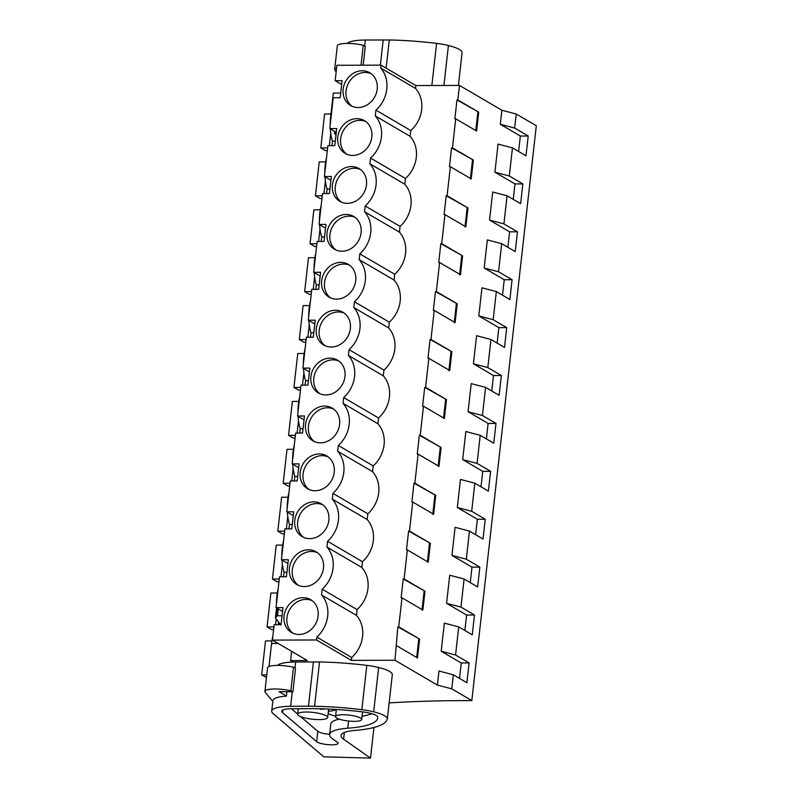 <?xml version="1.0" encoding="UTF-8"?>
<svg xmlns="http://www.w3.org/2000/svg" width="798" height="798" viewBox="0 0 798 798"><rect width="100%" height="100%" fill="white"/><g stroke="black" fill="none" stroke-linecap="round" stroke-linejoin="round"><path stroke-width="1.2" d="M340.696 93.057L333.315 93.077L330.581 117.496A29.227 12.928 89.8 0 0 330.182 125.067M330.322 128.907A29.227 12.928 89.8 0 0 332.447 141.196L335.29 141.186M501.872 110.244L459.468 85.416L457.833 99.94L456.965 99.94L454.85 118.802L455.718 118.802L452.466 147.839L451.588 147.839L449.474 166.702L450.351 166.702L447.089 195.739L446.222 195.749L444.097 214.602L444.975 214.602L441.713 243.649L440.845 243.649L438.73 262.512L439.598 262.502L436.346 291.549L435.469 291.549L433.354 310.412L434.232 310.402L430.97 339.449L430.102 339.449L427.977 358.312L428.855 358.312L425.593 387.349L424.726 387.359L422.611 406.212L423.479 406.212L420.227 435.259L419.349 435.259L417.234 454.112L418.112 454.112L414.85 483.159L413.982 483.159L411.868 502.022L412.736 502.012L409.484 531.059L408.606 531.059L406.491 549.922L407.359 549.922L404.107 578.959L403.229 578.969L401.115 597.822L401.993 597.822L398.731 626.859L397.863 626.869L394.99 660.245L437.394 685.073L451.768 688.854L453.344 674.809L466.89 682.739L469.114 662.929L455.568 655.008L457.144 640.954L458.72 626.909L472.266 634.829L474.481 615.029L460.945 607.098L464.097 578.999L477.633 586.929L479.857 567.129L466.311 559.199L469.463 531.099L483.009 539.029L485.234 519.229L471.688 511.299L474.84 483.199L488.386 491.129L490.6 471.319L477.064 463.399L480.216 435.299L493.753 443.219L495.977 423.419L482.431 415.489L485.583 387.389L499.129 395.319L501.353 375.519L487.807 367.589L490.96 339.489L504.506 347.419L506.72 327.619L493.184 319.689L496.336 291.589L509.872 299.519L512.097 279.709L498.551 271.789L501.703 243.689L515.249 251.609L517.473 231.809L503.927 223.879L507.079 195.779L520.625 203.709L522.84 183.909L509.304 175.979L512.456 147.879L525.992 155.809L528.216 136.009L514.67 128.079L500.296 124.288L501.872 110.244L516.246 114.024L536.306 125.765L471.827 700.594A467.598 105.865 -173.6 0 0 389.284 702.898A314.721 71.251 -173.6 0 1 389.145 702.908M336.896 65.276L380.975 65.137L380.656 68.02L415.539 88.438A29.696 25.765 120.3 0 1 410.81 130.573L410.162 136.338A29.696 25.765 120.3 0 1 405.434 178.483L404.795 184.238A29.696 25.765 120.3 0 1 400.067 226.383L399.419 232.148A29.696 25.765 120.3 0 1 394.691 274.283L394.042 280.048A29.696 25.765 120.3 0 1 389.324 322.183L388.676 327.948A29.696 25.765 120.3 0 1 383.948 370.092L383.299 375.848A29.696 25.765 120.3 0 1 378.571 417.992L377.923 423.758A29.696 25.765 120.3 0 1 373.205 465.892L372.556 471.658A29.696 25.765 120.3 0 1 367.828 513.792L367.18 519.558A29.696 25.765 120.3 0 1 362.452 561.702L361.803 567.458A29.696 25.765 120.3 0 1 357.085 609.602L356.437 615.368A29.696 25.765 120.3 0 1 351.709 657.502L351.389 660.385L316.497 639.966L272.417 640.106L274.143 624.684L281.066 624.664L282.981 607.597L276.058 607.617L279.519 576.784L286.442 576.764L288.347 559.697L281.435 559.717L283.16 544.296L284.896 528.884L291.809 528.855L293.724 511.787L286.801 511.817L290.263 480.975L297.185 480.955L299.1 463.887L292.178 463.907L295.639 433.075L302.552 433.055L304.467 415.987L297.554 416.007L301.006 385.175L307.928 385.155L309.843 368.087L302.921 368.107L306.382 337.275L313.305 337.255L315.22 320.188L308.297 320.207L311.759 289.375L318.671 289.345L320.587 272.278L313.674 272.308L317.125 241.465L324.048 241.445L325.963 224.378L319.04 224.398L322.502 193.565L329.424 193.545L331.34 176.478L324.417 176.498L327.878 145.665L334.791 145.645L336.706 128.578L329.793 128.598L333.245 97.765L340.167 97.735L342.083 80.668L335.16 80.698L336.896 65.276M459.468 85.416L415.858 85.556L380.975 65.137M272.417 640.106L307.3 660.525L290.592 660.584L291.619 651.348M278.482 622.32L278.213 624.674M278.203 588.505A29.227 12.928 89.8 0 0 276.956 595.577L276.846 596.525A29.227 12.928 89.8 0 0 276.457 604.096M281.963 560.026A29.227 12.928 89.8 0 0 284.088 572.326L283.589 576.774M283.579 540.605A29.227 12.928 89.8 0 0 282.332 547.677L282.223 548.625A29.227 12.928 89.8 0 0 281.824 556.196M287.34 512.126A29.227 12.928 89.8 0 0 289.455 524.416L288.956 528.865M288.946 492.705A29.227 12.928 89.8 0 0 287.699 499.777L287.599 500.715A29.227 12.928 89.8 0 0 287.2 508.286M292.706 464.227A29.227 12.928 89.8 0 0 294.831 476.516L294.332 480.965M294.322 444.805A29.227 12.928 89.8 0 0 293.075 451.877L292.966 452.815A29.227 12.928 89.8 0 0 292.577 460.386M298.083 416.317A29.227 12.928 89.8 0 0 300.208 428.616L299.709 433.065M299.699 396.895A29.227 12.928 89.8 0 0 298.452 403.968L298.342 404.915A29.227 12.928 89.8 0 0 297.943 412.486M303.459 368.417A29.227 12.928 89.8 0 0 305.574 380.716L305.075 385.165M305.065 348.995A29.227 12.928 89.8 0 0 303.819 356.068L303.719 357.015A29.227 12.928 89.8 0 0 303.32 364.586M308.826 320.517A29.227 12.928 89.8 0 0 310.951 332.806L310.452 337.255M310.442 301.095A29.227 12.928 89.8 0 0 309.195 308.168L309.085 309.105A29.227 12.928 89.8 0 0 308.696 316.676M314.203 272.617A29.227 12.928 89.8 0 0 316.327 284.906L315.828 289.355M315.818 253.195A29.227 12.928 89.8 0 0 314.562 260.268L314.462 261.205A29.227 12.928 89.8 0 0 314.063 268.776M319.579 224.707A29.227 12.928 89.8 0 0 321.694 237.006L321.195 241.455M321.185 205.286A29.227 12.928 89.8 0 0 319.938 212.358L319.838 213.305A29.227 12.928 89.8 0 0 319.439 220.876M324.946 176.807A29.227 12.928 89.8 0 0 327.07 189.106L326.572 193.555M326.562 157.386A29.227 12.928 89.8 0 0 325.315 164.458L325.205 165.405A29.227 12.928 89.8 0 0 324.816 172.976M332.447 141.196L331.948 145.655M268.996 666.51L271.579 643.477A29.227 12.928 89.8 0 1 272.826 636.415M336.038 134.573L334.542 133.705L334.791 131.52M514.67 128.079L516.246 114.024M459.518 678.42L461.244 662.958L441.194 651.218L444.346 623.118L458.72 626.909M464.885 630.51L466.621 615.059L446.571 603.318L449.723 575.218L464.097 578.999M470.261 582.61L471.997 567.149L451.937 555.408L455.089 527.308L469.463 531.099M475.638 534.71L477.364 519.249L457.314 507.508L460.466 479.408L474.84 483.199M481.004 486.81L482.74 471.349L462.69 459.608L465.842 431.509L480.216 435.299M486.381 438.9L488.117 423.449L468.057 411.708L471.209 383.609L485.583 387.389M491.758 391L493.483 375.539L473.433 363.808L476.586 335.699L490.96 339.489M497.124 343.1L498.86 327.639L478.81 315.898L481.962 287.799L496.336 291.589M502.501 295.2L504.236 279.739L484.177 267.998L487.329 239.899L501.703 243.689M507.877 247.3L509.603 231.839L489.553 220.098L492.705 191.999L507.079 195.779M513.244 199.39L514.979 183.929L494.92 172.198L498.072 144.089L512.456 147.879M518.62 151.49L520.356 136.029L500.296 124.288M457.833 99.94L478.73 112.169L476.615 131.022L455.718 118.802M452.466 147.839L473.354 160.069L471.239 178.932L450.351 166.702M447.089 195.739L467.977 207.969L465.862 226.832L444.975 214.602M441.713 243.649L462.611 255.879L460.496 274.731L439.598 262.502M436.346 291.549L457.234 303.779L455.119 322.631L434.232 310.402M430.97 339.449L451.858 351.679L449.743 370.541L428.855 358.312M425.593 387.349L446.491 399.579L444.376 418.441L423.479 406.212M420.227 435.259L441.114 447.479L439 466.341L418.112 454.112M414.85 483.159L435.738 495.388L433.623 514.241L412.736 502.012M409.484 531.059L430.371 543.288L428.257 562.151L407.359 549.922M404.107 578.959L424.995 591.188L422.88 610.051L401.993 597.822M398.731 626.859L419.618 639.088L417.504 657.951L396.616 645.722M437.394 685.073L438.97 671.018L453.344 674.809M415.858 85.556L415.539 88.438M394.99 660.245L351.389 660.385M351.709 657.502L316.816 637.083L316.497 639.966M316.816 637.083A29.696 25.765 -59.7 0 0 321.544 594.939L356.437 615.368M357.085 609.602L322.192 589.183L321.544 594.939M322.192 589.183A29.696 25.765 -59.7 0 0 326.921 547.039L327.569 541.273A29.696 25.765 -59.7 0 0 332.297 499.139L332.936 493.373A29.696 25.765 -59.7 0 0 337.664 451.239L338.312 445.474A29.696 25.765 -59.7 0 0 343.04 403.329L343.689 397.574A29.696 25.765 -59.7 0 0 348.417 355.429L349.055 349.664A29.696 25.765 -59.7 0 0 353.783 307.529L354.432 301.764A29.696 25.765 -59.7 0 0 359.16 259.629L359.808 253.864A29.696 25.765 -59.7 0 0 364.536 211.719L365.175 205.964A29.696 25.765 -59.7 0 0 369.903 163.819L370.551 158.054A29.696 25.765 -59.7 0 0 375.279 115.919L375.928 110.154A29.696 25.765 -59.7 0 0 380.656 68.02M358.112 107.531A18.992 16.489 -59.7 0 0 376.257 93.396A18.992 16.489 -59.7 0 0 369.773 72.748A18.992 16.489 -59.7 0 0 362.242 70.753A18.992 16.489 -59.7 0 0 344.098 84.887A18.992 16.489 -59.7 0 0 350.581 105.535A18.992 16.489 -59.7 0 0 358.112 107.531M340.746 262.362A18.992 16.489 -59.7 0 0 322.611 276.497A18.992 16.489 -59.7 0 0 329.085 297.145A18.992 16.489 -59.7 0 0 336.626 299.14A18.992 16.489 -59.7 0 0 354.761 285.006A18.992 16.489 -59.7 0 0 348.287 264.357A18.992 16.489 -59.7 0 0 340.746 262.362M308.507 549.782A18.992 16.489 -59.7 0 0 290.372 563.917A18.992 16.489 -59.7 0 0 296.846 584.565A18.992 16.489 -59.7 0 0 304.387 586.55A18.992 16.489 -59.7 0 0 322.522 572.425A18.992 16.489 -59.7 0 0 316.048 551.777A18.992 16.489 -59.7 0 0 308.507 549.782M325.873 394.95A18.992 16.489 -59.7 0 0 344.018 380.816A18.992 16.489 -59.7 0 0 337.534 360.167A18.992 16.489 -59.7 0 0 330.003 358.172A18.992 16.489 -59.7 0 0 311.858 372.307A18.992 16.489 -59.7 0 0 318.342 392.955A18.992 16.489 -59.7 0 0 325.873 394.95M335.379 310.272A18.992 16.489 -59.7 0 0 317.235 324.397A18.992 16.489 -59.7 0 0 323.719 345.045A18.992 16.489 -59.7 0 0 331.25 347.04A18.992 16.489 -59.7 0 0 349.394 332.906A18.992 16.489 -59.7 0 0 342.911 312.257A18.992 16.489 -59.7 0 0 335.379 310.272M319.26 453.972A18.992 16.489 -59.7 0 0 301.115 468.107A18.992 16.489 -59.7 0 0 307.599 488.755A18.992 16.489 -59.7 0 0 315.13 490.75A18.992 16.489 -59.7 0 0 333.275 476.615A18.992 16.489 -59.7 0 0 326.791 455.967A18.992 16.489 -59.7 0 0 319.26 453.972M324.626 406.072A18.992 16.489 -59.7 0 0 306.492 420.207A18.992 16.489 -59.7 0 0 312.966 440.855A18.992 16.489 -59.7 0 0 320.507 442.85A18.992 16.489 -59.7 0 0 338.641 428.716A18.992 16.489 -59.7 0 0 332.168 408.067A18.992 16.489 -59.7 0 0 324.626 406.072M309.754 538.65A18.992 16.489 -59.7 0 0 327.898 524.515A18.992 16.489 -59.7 0 0 321.414 503.867A18.992 16.489 -59.7 0 0 313.883 501.872A18.992 16.489 -59.7 0 0 295.739 516.007A18.992 16.489 -59.7 0 0 302.223 536.655A18.992 16.489 -59.7 0 0 309.754 538.65M303.14 597.682A18.992 16.489 -59.7 0 0 284.996 611.817A18.992 16.489 -59.7 0 0 291.479 632.465A18.992 16.489 -59.7 0 0 299.011 634.46A18.992 16.489 -59.7 0 0 317.155 620.325A18.992 16.489 -59.7 0 0 310.671 599.677A18.992 16.489 -59.7 0 0 303.14 597.682M352.746 155.43A18.992 16.489 -59.7 0 0 370.88 141.296A18.992 16.489 -59.7 0 0 364.407 120.648A18.992 16.489 -59.7 0 0 356.866 118.663A18.992 16.489 -59.7 0 0 338.731 132.787A18.992 16.489 -59.7 0 0 345.205 153.435A18.992 16.489 -59.7 0 0 352.746 155.43M346.123 214.463A18.992 16.489 -59.7 0 0 327.978 228.597A18.992 16.489 -59.7 0 0 334.462 249.245A18.992 16.489 -59.7 0 0 341.993 251.24A18.992 16.489 -59.7 0 0 360.137 237.106A18.992 16.489 -59.7 0 0 353.654 216.458A18.992 16.489 -59.7 0 0 346.123 214.463M351.499 166.563A18.992 16.489 -59.7 0 0 333.355 180.697A18.992 16.489 -59.7 0 0 339.838 201.345A18.992 16.489 -59.7 0 0 347.369 203.34A18.992 16.489 -59.7 0 0 365.514 189.206A18.992 16.489 -59.7 0 0 359.03 168.558A18.992 16.489 -59.7 0 0 351.499 166.563M341.654 84.488L335.16 80.698M451.768 688.854L471.827 700.594M336.277 132.398L329.793 128.598M334.542 133.705L336.148 132.887L335.11 131.71M334.631 133.705L334.871 131.57M528.216 136.009L520.356 136.029M456.965 99.94L478.73 112.169M477.852 112.169L475.788 130.543M494.92 172.198L509.304 175.979M410.162 136.338L375.279 115.919M410.81 130.573L375.928 110.154M371.17 73.685A18.992 16.489 -59.7 0 0 365.135 72.448A18.992 16.489 -59.7 0 0 347.32 85.675A18.992 16.489 -59.7 0 0 352.078 106.304M290.592 660.584L293.085 662.041M354.262 721.342A13.147 2.973 6.4 0 1 335.549 716.574A13.147 2.973 6.4 0 1 342.98 714.739A13.147 2.973 6.4 0 1 361.684 719.507A13.147 2.973 6.4 0 1 354.262 721.342M319.15 719.606A15.102 3.421 -173.6 0 0 327.679 717.502A15.102 3.421 -173.6 0 0 306.203 712.025A15.102 3.421 -173.6 0 0 297.664 714.13A15.102 3.421 -173.6 0 0 319.15 719.606M441.194 651.218L455.568 655.008M469.114 662.929L461.244 662.958M397.863 626.869L419.618 639.088M418.751 639.098L416.686 657.472M282.552 611.418L276.058 607.617M312.068 600.605A18.992 16.489 -59.7 0 0 306.033 599.378A18.992 16.489 -59.7 0 0 288.218 612.605A18.992 16.489 -59.7 0 0 292.976 633.223M282.093 615.827L277.435 615.677L275.42 617.941L280.936 625.103M279.559 624.664L279.669 623.677M279.47 624.664L279.599 623.587M327.07 189.106L329.923 189.096M330.911 180.298L324.417 176.498M404.795 184.238L369.903 163.819M405.434 178.483L370.551 158.054M365.793 121.585A18.992 16.489 -59.7 0 0 359.758 120.348A18.992 16.489 -59.7 0 0 341.943 133.575A18.992 16.489 -59.7 0 0 346.701 154.204M451.588 147.839L473.354 160.069M472.476 160.069L470.361 178.932M522.84 183.909L514.979 183.929M489.553 220.098L503.927 223.879M321.694 237.006L324.547 236.996M325.534 228.198L319.04 224.398M399.419 232.148L364.536 211.719M400.067 226.383L365.175 205.964M360.427 169.485A18.992 16.489 -59.7 0 0 354.382 168.248A18.992 16.489 -59.7 0 0 336.566 181.485A18.992 16.489 -59.7 0 0 341.335 202.103M446.222 195.749L467.977 207.969M467.109 207.979L464.995 226.832M517.473 231.809L509.603 231.839M484.177 267.998L498.551 271.789M316.327 284.906L319.17 284.896M320.158 276.098L313.674 272.308M394.042 280.048L359.16 259.629M394.691 274.283L359.808 253.864M355.05 217.385A18.992 16.489 -59.7 0 0 349.015 216.158A18.992 16.489 -59.7 0 0 331.2 229.385A18.992 16.489 -59.7 0 0 335.958 250.003M440.845 243.649L462.611 255.879M461.733 255.879L459.618 274.731M512.097 279.709L504.236 279.739M478.81 315.898L493.184 319.689M310.951 332.806L313.804 332.796M314.791 324.008L308.297 320.207M388.676 327.948L353.783 307.529M389.324 322.183L354.432 301.764M349.684 265.285A18.992 16.489 -59.7 0 0 343.639 264.058A18.992 16.489 -59.7 0 0 325.823 277.285A18.992 16.489 -59.7 0 0 330.581 297.903M435.469 291.549L457.234 303.779M456.366 303.779L454.242 322.641M506.72 327.619L498.86 327.639M473.433 363.808L487.807 367.589M305.574 380.716L308.427 380.706M309.415 371.908L302.921 368.107M383.299 375.848L348.417 355.429M383.948 370.092L349.055 349.664M344.307 313.195A18.992 16.489 -59.7 0 0 338.262 311.958A18.992 16.489 -59.7 0 0 320.447 325.185A18.992 16.489 -59.7 0 0 325.215 345.813M430.102 339.449L451.858 351.679M450.99 351.679L448.875 370.541M501.353 375.519L493.483 375.539M468.057 411.708L482.431 415.489M300.208 428.616L303.06 428.606M304.038 419.808L297.554 416.007M377.923 423.758L343.04 403.329M378.571 417.992L343.689 397.574M338.931 361.095A18.992 16.489 -59.7 0 0 332.896 359.858A18.992 16.489 -59.7 0 0 315.08 373.095A18.992 16.489 -59.7 0 0 319.838 393.713M424.726 387.359L446.491 399.579M445.613 399.589L443.498 418.441M495.977 423.419L488.117 423.449M462.69 459.608L477.064 463.399M294.831 476.516L297.684 476.506M298.671 467.708L292.178 463.907M372.556 471.658L337.664 451.239M373.205 465.892L338.312 445.474M333.564 408.995A18.992 16.489 -59.7 0 0 327.519 407.768A18.992 16.489 -59.7 0 0 309.704 420.995A18.992 16.489 -59.7 0 0 314.462 441.613M419.349 435.259L441.114 447.479M440.247 447.488L438.122 466.341M490.6 471.319L482.74 471.349M457.314 507.508L471.688 511.299M289.455 524.416L292.307 524.406M293.295 515.618L286.801 511.817M367.18 519.558L332.297 499.139M367.828 513.792L332.936 493.373M328.187 456.895A18.992 16.489 -59.7 0 0 322.143 455.668A18.992 16.489 -59.7 0 0 304.327 468.895A18.992 16.489 -59.7 0 0 309.095 489.513M413.982 483.159L435.738 495.388M434.87 495.388L432.755 514.251M485.234 519.229L477.364 519.249M451.937 555.408L466.311 559.199M284.088 572.326L286.941 572.316M287.918 563.518L281.435 559.717M361.803 567.458L326.921 547.039M362.452 561.702L327.569 541.273M322.811 504.805A18.992 16.489 -59.7 0 0 316.776 503.568A18.992 16.489 -59.7 0 0 298.961 516.795A18.992 16.489 -59.7 0 0 303.719 537.423M408.606 531.059L430.371 543.288M429.494 543.288L427.379 562.151M479.857 567.129L471.997 567.149M446.571 603.318L460.945 607.098M317.444 552.705A18.992 16.489 -59.7 0 0 311.4 551.468A18.992 16.489 -59.7 0 0 293.584 564.705A18.992 16.489 -59.7 0 0 298.342 585.323M403.229 578.969L424.995 591.188M424.127 591.188L422.012 610.051M474.481 615.029L466.621 615.059M327.619 147.929L320.796 147.949L325.365 150.623L327.32 150.623M330.971 113.984L324.606 114.004L320.796 147.949M329.355 145.655L330.751 133.216M322.252 195.839L315.429 195.859L319.988 198.522L321.943 198.522M325.654 161.884L319.23 161.914L315.429 195.859M323.978 193.565L325.375 181.116M316.876 243.739L310.053 243.759L314.611 246.432L316.577 246.422M320.287 209.794L313.863 209.814L310.053 243.759M318.611 241.465L320.008 229.026M311.499 291.639L304.676 291.659L309.245 294.332L311.2 294.322M314.911 257.694L308.487 257.714L304.676 291.659M313.235 289.365L314.631 276.926M306.133 339.539L299.31 339.559L303.868 342.232L305.824 342.232M309.534 305.594L303.11 305.614L299.31 339.559M307.858 337.265L309.255 324.826M300.756 387.439L293.933 387.469L298.492 390.132L300.457 390.132M304.168 353.494L297.744 353.524L293.933 387.469M302.492 385.175L303.888 372.726M295.38 435.349L288.557 435.369L293.125 438.042L295.08 438.032M298.791 401.404L292.367 401.424L288.557 435.369M297.115 433.075L298.512 420.636M290.013 483.249L283.19 483.269L287.749 485.942L289.704 485.932M293.415 449.304L287.001 449.324L283.19 483.269M291.739 480.975L293.135 468.536M284.637 531.149L277.814 531.169L282.372 533.842L284.337 533.832M288.048 497.204L281.624 497.224L277.814 531.169M286.372 528.875L287.769 516.436M279.26 579.049L272.437 579.079L277.006 581.742L278.961 581.742M282.672 545.104L276.248 545.124L272.437 579.079M280.996 576.774L282.392 564.336M273.894 626.959L267.071 626.979L271.629 629.652L273.584 629.642M277.295 593.014L270.881 593.034L267.071 626.979M275.619 624.684L276.178 619.717M266.761 674.859L261.694 674.879L266.462 677.552M271.928 640.914L265.505 640.934L261.694 674.879M386.142 68.159L389.304 39.98L365.374 40.02A34.095 7.721 -173.6 0 0 347.2 43.431M380.377 65.137L383.2 39.9M458.401 85.416L462.102 52.439A28.698 6.494 -173.6 0 0 448.416 45.506A26.304 5.955 -173.6 0 0 436.586 43.391A112.029 25.366 -173.6 0 0 389.304 39.98M336.596 67.93A17.536 3.97 6.4 0 0 334.671 69.446A17.536 3.97 6.4 0 0 335.03 70.414L336.167 71.77M361.035 65.197L363.27 45.257A17.536 3.97 6.4 0 0 337.315 45.875L334.671 69.446M363.18 65.187L365.304 46.254L363.27 45.257M292.268 691.796L290.642 706.31A34.095 7.721 -173.6 0 0 271.729 711.068A34.095 7.721 -173.6 0 0 273.215 713.701L323.779 756.833L370.521 758.1L373.953 727.497M319.539 661.961A112.029 25.366 -173.6 0 1 366.811 665.362A26.304 5.955 -173.6 0 1 378.651 667.487A28.698 6.494 -173.6 0 1 392.337 674.42L387.369 718.739A28.698 6.494 -173.6 0 0 373.683 711.806A26.304 5.955 -173.6 0 0 361.843 709.681A112.029 25.366 -173.6 0 0 314.572 706.28L319.539 661.961L295.609 661.991A34.095 7.721 -173.6 0 0 277.435 665.402M286.881 691.716L286.392 696.125A34.095 7.721 -173.6 0 0 272.896 700.694L271.729 711.068M362.412 713.003A49.985 11.322 -173.6 0 0 363.23 711.946M336.257 709.482A23.681 5.367 -173.6 0 1 331.34 710.918A13.147 2.973 -173.6 0 0 328.307 711.936M328.178 713.093A13.147 2.973 -173.6 0 0 335.599 716.095M320.317 709.232A15.102 3.421 -173.6 0 0 325.085 708.913M291.4 708.774L297.674 714.12L298.272 708.734M300.497 716.534L317.823 731.307L316.656 741.681L282.472 712.524A17.267 3.91 6.4 0 1 281.724 711.188A17.267 3.91 6.4 0 1 291.3 708.784L312.876 708.644A112.029 25.366 6.4 0 1 362.003 711.796A16.608 3.761 6.4 0 1 377.783 717.222A78.254 17.716 6.4 0 1 377.763 717.791A78.254 17.716 6.4 0 1 347.768 728.205L348.576 721.033M329.624 734.32A11.012 2.494 6.4 0 1 317.823 731.307M316.656 741.681A11.012 2.494 6.4 0 0 328.616 744.704A11.012 2.494 6.4 0 0 338.073 743.287A11.012 2.494 6.4 0 0 337.345 742.25L332.736 739.008A47.401 10.733 6.4 0 1 329.604 734.519L330.761 724.155A47.401 10.733 6.4 0 1 339.27 719.138M371.758 713.681A78.254 17.716 6.4 0 1 362.053 716.255M329.604 734.519A47.401 10.733 6.4 0 1 347.768 728.205M314.572 706.28L308.467 706.19L313.434 661.871M387.369 718.739L386.771 720.155A87.67 19.85 -173.6 0 1 355.19 730.389A38.962 8.818 -173.6 0 0 341.005 735.517A38.962 8.818 -173.6 0 0 343.579 739.207L370.521 758.1M290.642 706.31L308.467 706.19M286.392 696.125L279.13 691.607L292.896 691.806L290.861 690.809A17.536 3.97 6.4 0 0 264.906 691.427A17.536 3.97 6.4 0 0 265.265 692.385L272.816 701.432M290.861 690.809L293.504 667.228A17.536 3.97 6.4 0 0 267.549 667.856L264.906 691.427M292.896 691.806L295.539 668.225L293.504 667.228M278.153 643.457L271.579 643.477M277.435 615.677L278.203 608.874M276.327 616.545L277.255 608.315M365.374 40.02L364.706 45.965M436.586 43.391L431.858 85.506M448.416 45.506L443.937 85.466M295.609 661.991L294.941 667.936M282.472 712.524L282.741 710.05M366.811 665.362L361.843 709.681M378.651 667.487L373.683 711.806M344.327 732.494L343.579 739.207M335.549 716.574L336.347 709.482M361.684 719.507L362.541 711.856M328.626 709.063L327.679 717.502M275.42 617.941L276.547 607.906"/></g></svg>
